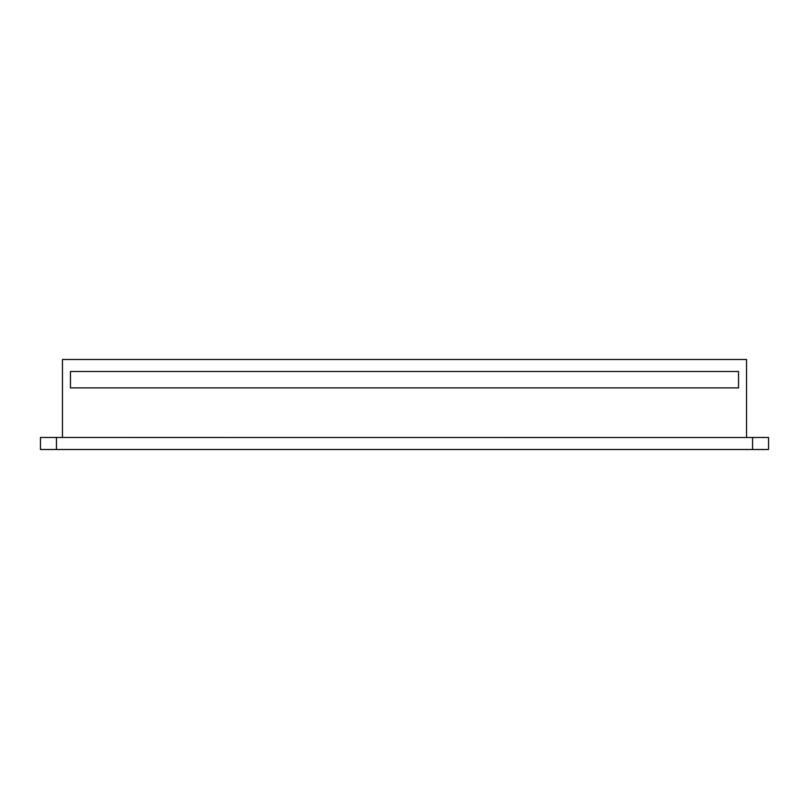<?xml version="1.0" encoding="UTF-8"?>
<svg xmlns="http://www.w3.org/2000/svg" width="809" height="809" viewBox="0 0 809 809"><rect width="100%" height="100%" fill="white"/><g stroke="black" fill="none" stroke-linecap="round" stroke-linejoin="round"><path stroke-width="1.21" d="M62.455 437.467L62.455 359.489L746.545 359.489L746.545 437.467M738.546 437.507L40.45 437.467L40.45 449.511L768.55 449.511L768.55 437.467L738.546 437.507M738.546 387.895L70.454 387.895L70.454 371.493L70.454 387.895L738.546 387.895L738.546 371.493L70.454 371.493L738.546 371.493L738.546 387.895M56.448 437.467L56.448 449.511M752.552 437.467L752.552 449.511"/></g></svg>
